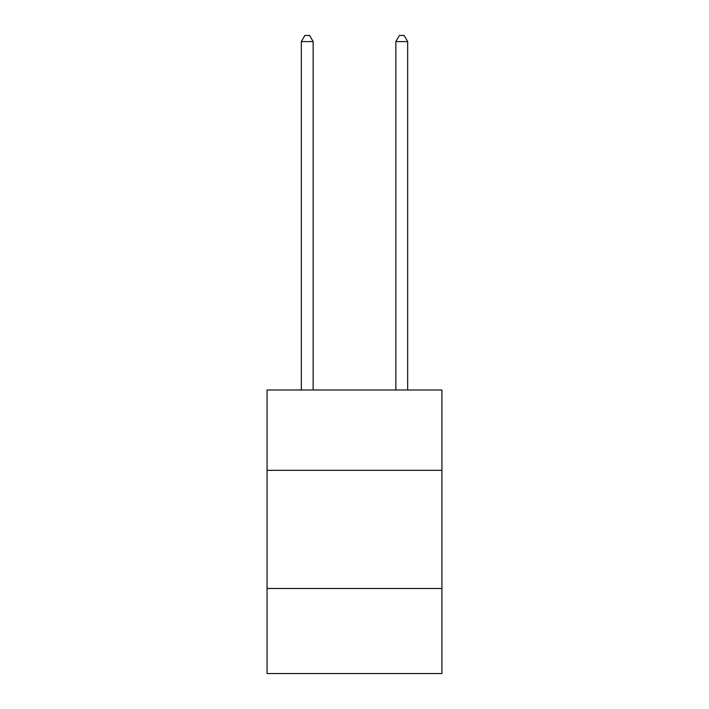 <?xml version="1.0" encoding="UTF-8"?>
<svg xmlns="http://www.w3.org/2000/svg" width="709" height="709" viewBox="0 0 709 709"><rect width="100%" height="100%" fill="white"/><g stroke="black" fill="none" stroke-linecap="round" stroke-linejoin="round"><path stroke-width="1.06" d="M441.929 470.333L441.929 389.994L267.071 389.994L267.071 470.333L441.929 470.333L441.929 673.55L267.071 673.55L267.071 470.333M441.929 588.479L267.071 588.479M313.148 389.994L313.148 41.592L301.334 41.592L301.334 389.994M301.334 41.592L304.879 35.45L309.603 35.45L313.148 41.592M407.666 389.994L407.666 41.592L395.852 41.592L395.852 389.994M395.852 41.592L399.397 35.45L404.121 35.45L407.666 41.592"/></g></svg>
